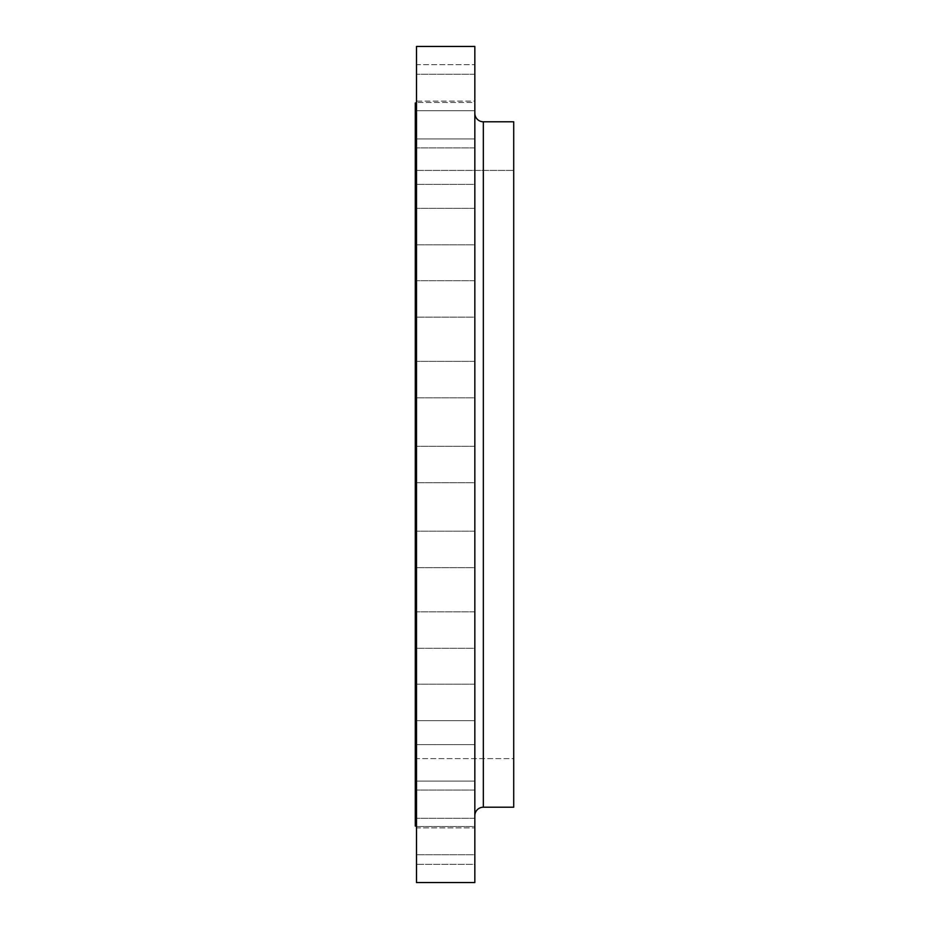 <?xml version="1.0" encoding="UTF-8"?>
<svg xmlns="http://www.w3.org/2000/svg" width="929" height="929" viewBox="0 0 929 929"><rect width="100%" height="100%" fill="white"/><g stroke="black" fill="none" stroke-linecap="round" stroke-linejoin="round"><path stroke-width="0.7" stroke-dasharray="4.64 3.48" d="M474.835 611.839L474.835 648.291L416.494 648.291L416.494 611.839L474.835 611.839L474.835 648.291L416.494 648.291L416.494 611.839L474.835 611.839L474.835 613.221L474.835 611.839L416.494 611.839L416.494 648.291L416.494 611.839L416.494 648.291L416.494 611.839L416.494 648.291L474.835 648.291L474.835 611.839L416.494 611.839L416.494 648.291L474.835 648.291L474.835 611.839M474.835 684.185L474.835 720.649L416.494 720.649L416.494 684.185L474.835 684.185L474.835 720.649L416.494 720.649L416.494 719.255L416.494 720.649L474.835 720.649L474.835 684.185L474.835 720.649L474.835 684.185L474.835 720.649L474.835 684.185L416.494 684.185L474.835 684.185L416.494 684.185L416.494 720.649L474.835 720.649L474.835 684.185M474.835 744.617L474.835 781.068L416.494 781.068L416.494 744.617L474.835 744.617L474.835 781.068L416.494 781.068L416.494 779.686L416.494 781.068L474.835 781.068L474.835 744.617L474.835 781.068L474.835 744.617L474.835 781.068L474.835 744.617L416.494 744.617L474.835 744.617L416.494 744.617L416.494 781.068L474.835 781.068L474.835 744.617M474.835 790.068L474.835 826.531L416.494 826.531L416.494 790.068L474.835 790.068L474.835 826.531L416.494 826.531L416.494 790.068L474.835 790.068L474.835 791.462L474.835 790.068L416.494 790.068L416.494 826.531L416.494 790.068L416.494 826.531L416.494 790.068L416.494 826.531L474.835 826.531L474.835 790.068L416.494 790.068L416.494 826.531L474.835 826.531L474.835 790.068M474.835 818.298L474.835 854.75L416.494 854.75L416.494 818.298L474.835 818.298L474.835 854.75L416.494 854.75L416.494 818.298L474.835 818.298L474.835 819.68L474.835 818.298L416.494 818.298L416.494 854.75L416.494 818.298L416.494 854.75L416.494 818.298L416.494 854.75L474.835 854.75L474.835 818.298L416.494 818.298L416.494 854.75L474.835 854.75L474.835 818.298M474.835 827.867L474.835 864.318L416.494 864.318L416.494 827.867L474.835 827.867L416.494 827.867L416.494 882.55L416.494 46.45L416.494 864.318L416.494 827.867L416.494 864.318L474.835 864.318L474.835 833.197L474.835 882.55L474.835 46.45L474.835 827.867M474.835 531.179L474.835 567.642L416.494 567.642L416.494 531.179L474.835 531.179L474.835 567.642L416.494 567.642L416.494 531.179L474.835 531.179L474.835 532.572L474.835 531.179L416.494 531.179L416.494 567.642L416.494 531.179L416.494 567.642L416.494 531.179L416.494 567.642L474.835 567.642L474.835 531.179L416.494 531.179L416.494 567.642L474.835 567.642L474.835 531.179M474.835 446.268L474.835 482.732L416.494 482.732L416.494 446.268L474.835 446.268L474.835 482.732L416.494 482.732L416.494 446.268L474.835 446.268L474.835 447.662L474.835 446.268L416.494 446.268L416.494 482.732L416.494 446.268L416.494 482.732L416.494 446.268L416.494 482.732L474.835 482.732L474.835 446.268L416.494 446.268L416.494 482.732L474.835 482.732L474.835 446.268M474.835 361.358L474.835 397.821L416.494 397.821L416.494 361.358L474.835 361.358L474.835 397.821L416.494 397.821L416.494 361.358L474.835 361.358L474.835 362.751L474.835 361.358L416.494 361.358L416.494 397.821L416.494 361.358L416.494 397.821L416.494 361.358L416.494 397.821L474.835 397.821L474.835 361.358L416.494 361.358L416.494 397.821L474.835 397.821L474.835 361.358M474.835 280.709L474.835 317.161L416.494 317.161L416.494 280.709L474.835 280.709L474.835 317.161L416.494 317.161L416.494 280.709L474.835 280.709L474.835 282.091L474.835 280.709L416.494 280.709L416.494 317.161L416.494 280.709L416.494 317.161L416.494 280.709L416.494 317.161L474.835 317.161L474.835 280.709L416.494 280.709L416.494 317.161L474.835 317.161L474.835 280.709M474.835 208.351L474.835 244.815L416.494 244.815L416.494 208.351L474.835 208.351L474.835 244.815L416.494 244.815L416.494 208.351L474.835 208.351L474.835 209.745L474.835 208.351L416.494 208.351L416.494 244.815L416.494 208.351L416.494 244.815L416.494 208.351L416.494 244.815L474.835 244.815L474.835 208.351L416.494 208.351L416.494 244.815L474.835 244.815L474.835 208.351M474.835 147.932L474.835 184.383L416.494 184.383L416.494 147.932L474.835 147.932L474.835 184.383L416.494 184.383L416.494 147.932L474.835 147.932L474.835 149.314L474.835 147.932L416.494 147.932L416.494 184.383L416.494 147.932L416.494 184.383L416.494 147.932L416.494 184.383L474.835 184.383L474.835 147.932L416.494 147.932L416.494 184.383L474.835 184.383L474.835 147.932M474.835 102.469L474.835 138.932L416.494 138.932L416.494 102.956L416.494 826.044L416.494 102.956L416.494 826.044L416.494 102.956L416.494 138.932L416.494 137.538L416.494 138.932L474.835 138.932L416.494 138.932L474.835 138.932L474.835 102.469L474.835 138.932L474.835 102.469L474.835 138.932L474.835 102.469L416.494 102.469L474.835 102.469M474.835 74.25L474.835 110.702L416.494 110.702L416.494 109.32L416.494 110.702L474.835 110.702L416.494 110.702L474.835 110.702L474.835 74.25L474.835 110.702L474.835 74.25L474.835 110.702L474.835 74.25L416.494 74.25L474.835 74.25M474.835 64.682L474.835 101.133L416.494 101.133L416.494 64.682L474.835 64.682L416.494 64.682L416.494 101.133L416.494 64.682L416.494 101.133L474.835 101.133L474.835 64.682M474.835 815.708A8.512 8.512 0 0 1 483.335 807.208L483.335 121.792A8.512 8.512 0 0 1 474.835 113.292L474.835 815.708L474.835 113.292M513.714 170.402L513.714 758.598L415.286 758.598L415.286 170.402L513.714 170.402L415.286 170.402L415.286 826.044L415.286 102.956L415.286 758.598L415.286 170.402L415.286 758.598L513.714 758.598L513.714 170.402M416.494 102.469L416.494 138.572L416.494 102.469M416.494 74.25L416.494 110.354L416.494 74.25M483.335 758.598L483.335 170.402M513.714 121.792L513.714 807.208L513.714 121.792M513.714 758.598L513.714 493.322L513.714 758.598"/><path stroke-width="1.39" d="M416.494 720.649L416.494 684.185L416.494 720.649M416.494 781.068L416.494 744.617L416.494 781.068M416.494 102.956L416.494 138.932L416.494 74.25L416.494 110.702L416.494 74.25L416.494 102.956L415.286 102.956L415.286 826.044L416.494 826.044L415.286 826.044L415.286 102.956L416.494 102.956M483.335 170.402L483.335 121.792L513.714 121.792L513.714 807.208L483.335 807.208L513.714 807.208L513.714 121.792L483.335 121.792L483.335 758.598M416.494 882.55L474.835 882.55L474.835 46.45L416.494 46.45L416.494 882.55L416.494 46.45L474.835 46.45L474.835 882.55L416.494 882.55M474.835 113.292A8.512 8.512 0 0 0 483.335 121.792L483.335 807.208A8.512 8.512 0 0 0 474.835 815.708"/></g></svg>
